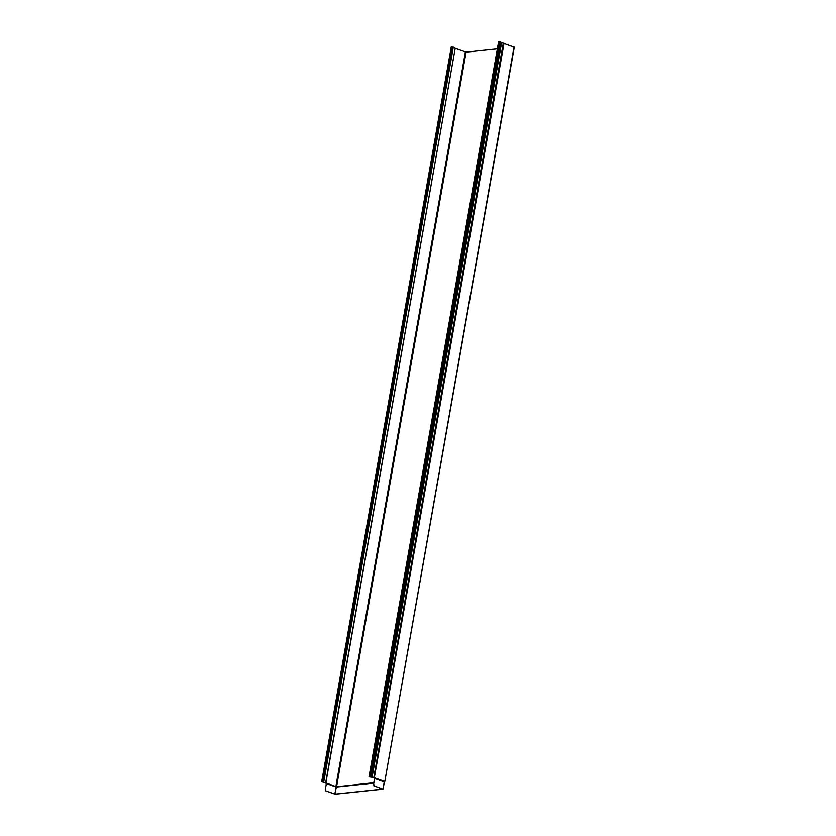 <?xml version="1.0" encoding="UTF-8"?>
<svg xmlns="http://www.w3.org/2000/svg" width="836" height="836" viewBox="0 0 836 836"><rect width="100%" height="100%" fill="white"/><g stroke="black" fill="none" stroke-linecap="round" stroke-linejoin="round"><path stroke-width="1.25" d="M451.377 47.025L453.3 47.15L323.751 781.9L321.933 781.702L323.313 781.702M453.237 47.547L455.212 48.216L325.653 782.914L326.51 783.562L325.403 788.39L326.28 784.419M323.751 781.9L321.923 781.806L325.841 782.904L455.192 48.321M455.359 48.404L466.08 52.145L497.389 48.854M498.716 42.04L501.652 42.49L372.093 777.24L370.724 776.675L500.283 41.925M371.821 777.271L374.277 777.971L372.051 777.313L501.652 42.49M501.621 42.636L514.119 47.171M374.674 778.483L384.194 781.942L384.518 781.42L375.009 777.971L373.723 783.311A0.763 0.585 -96 0 0 373.713 783.583L373.964 785.777L382.982 789.163L335.121 794.2L325.643 790.866L325.549 788.662A0.763 0.585 -96 0 1 325.549 788.379M326.207 783.102L326.134 784.44M325.403 788.672L325.643 790.866M374.309 777.783L374.862 777.982L373.577 783.322A0.763 0.585 -96 0 0 373.567 783.604L373.964 785.777M373.619 783.102L336.197 787.042L334.943 794.137L382.804 789.1L373.817 785.798M334.943 794.137L325.789 790.856M371.874 777.198L369.543 776.905L370.724 776.675M374.277 777.971L504.014 43.284M334.766 794.106L336.448 786.76L325.841 782.904M325.664 783.092L455.212 48.216M323.219 782.214L325.653 782.966M382.94 789.038L384.288 781.796L374.768 778.337L384.779 781.608L384.278 781.984M373.682 782.747L336.49 786.76M383.003 789.069L384.32 782.026L383.066 789.121M465.38 52.041L335.863 786.551L336.574 786.655L466.08 52.145M336.448 786.76L373.661 782.851L336.02 787.01L326.51 783.562M335.905 786.676L326.395 783.227L335.905 786.676M514.035 46.92L384.779 781.608L514.297 47.098M323.563 781.744L453.122 46.994M322.529 781.535L452.088 46.785M321.85 781.597L451.409 46.858M373.734 777.877L503.293 43.127M371.884 777.093L501.433 42.343M369.878 776.55L499.426 41.8M369.188 776.623L498.747 41.873M321.703 781.66L451.262 46.92M369.052 776.675L498.601 41.936"/></g></svg>
